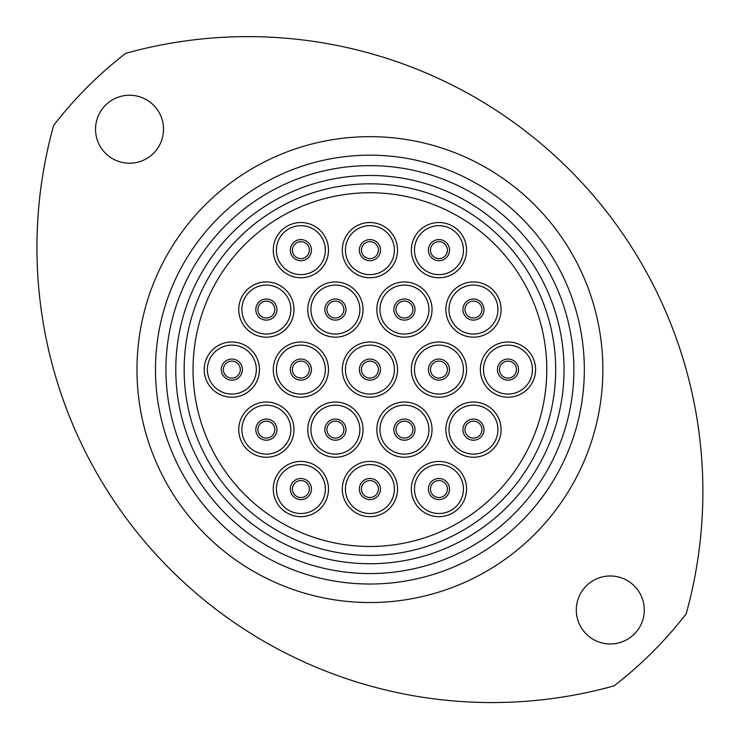 <?xml version="1.0" encoding="UTF-8"?>
<svg xmlns="http://www.w3.org/2000/svg" width="739" height="739" viewBox="0 0 739 739"><rect width="100%" height="100%" fill="white"/><g stroke="black" fill="none" stroke-linecap="round" stroke-linejoin="round"><path stroke-width="1.11" d="M644.288 609.971A33.994 33.994 0 0 0 610.294 575.977A33.994 33.994 0 0 0 576.3 609.971A33.994 33.994 0 0 0 610.294 643.965A33.994 33.994 0 0 0 644.288 609.971M163.531 129.223A33.994 33.994 0 0 0 129.537 95.229A33.994 33.994 0 0 0 95.543 129.223A33.994 33.994 0 0 0 129.537 163.217A33.994 33.994 0 0 0 163.531 129.223M53.651 125.399A455.002 455.002 0 0 0 614.109 685.857A399.568 399.568 0 0 0 686.171 613.795A455.002 455.002 0 0 0 125.713 53.337A399.568 399.568 0 0 0 53.651 125.399M165.952 369.602A203.964 203.964 0 0 0 369.916 573.566A203.964 203.964 0 0 0 573.88 369.602A203.964 203.964 0 0 0 369.916 165.628A203.964 203.964 0 0 0 165.952 369.602M584.337 369.602A214.43 214.43 0 0 1 369.916 584.022A214.43 214.43 0 0 1 155.486 369.602A214.43 214.43 0 0 1 369.916 155.172A214.43 214.43 0 0 1 584.337 369.602M555.682 369.602A185.766 185.766 0 0 0 369.916 183.835A185.766 185.766 0 0 0 184.15 369.602A185.766 185.766 0 0 0 369.916 555.368A185.766 185.766 0 0 0 555.682 369.602A185.766 185.766 0 0 0 369.916 183.835A185.766 185.766 0 0 0 184.15 369.602A185.766 185.766 0 0 1 500.525 237.496A185.766 185.766 0 0 1 502.012 500.211A185.766 185.766 0 0 1 239.307 501.698M430.477 250.142A8.471 8.471 0 0 0 438.948 258.622A8.471 8.471 0 0 0 447.418 250.142A8.471 8.471 0 0 0 438.948 241.671A8.471 8.471 0 0 0 430.477 250.142A8.471 8.471 0 0 1 438.948 241.671A8.471 8.471 0 0 1 447.418 250.142M361.445 250.142A8.471 8.471 0 0 0 369.916 258.622A8.471 8.471 0 0 0 378.386 250.142A8.471 8.471 0 0 0 369.916 241.671A8.471 8.471 0 0 0 361.445 250.142A8.471 8.471 0 0 1 369.916 241.671A8.471 8.471 0 0 1 378.386 250.142M292.404 250.142A8.471 8.471 0 0 0 300.884 258.622A8.471 8.471 0 0 0 309.355 250.142A8.471 8.471 0 0 0 300.884 241.671A8.471 8.471 0 0 0 292.404 250.142A8.471 8.471 0 0 1 300.884 241.671A8.471 8.471 0 0 1 309.355 250.142M257.893 309.558A8.471 8.471 0 0 0 266.363 318.029A8.471 8.471 0 0 0 274.834 309.558A8.471 8.471 0 0 0 266.363 301.087A8.471 8.471 0 0 0 257.893 309.558A8.471 8.471 0 0 1 266.363 301.087A8.471 8.471 0 0 1 274.834 309.558M395.956 309.558A8.471 8.471 0 0 0 404.436 318.029A8.471 8.471 0 0 0 412.907 309.558A8.471 8.471 0 0 0 404.436 301.087A8.471 8.471 0 0 0 395.956 309.558A8.471 8.471 0 0 1 404.436 301.087A8.471 8.471 0 0 1 412.907 309.558M326.924 309.558A8.471 8.471 0 0 0 335.395 318.029A8.471 8.471 0 0 0 343.866 309.558A8.471 8.471 0 0 0 335.395 301.087A8.471 8.471 0 0 0 326.924 309.558A8.471 8.471 0 0 1 335.395 301.087A8.471 8.471 0 0 1 343.866 309.558M464.997 309.558A8.471 8.471 0 0 0 473.468 318.029A8.471 8.471 0 0 0 481.939 309.558A8.471 8.471 0 0 0 473.468 301.087A8.471 8.471 0 0 0 464.997 309.558A8.471 8.471 0 0 1 473.468 301.087A8.471 8.471 0 0 1 481.939 309.558M499.509 369.602A8.471 8.471 0 0 0 507.989 378.072A8.471 8.471 0 0 0 516.459 369.602A8.471 8.471 0 0 0 507.989 361.122A8.471 8.471 0 0 0 499.509 369.602A8.471 8.471 0 0 1 507.989 361.122A8.471 8.471 0 0 1 516.459 369.602M430.477 369.602A8.471 8.471 0 0 0 438.948 378.072A8.471 8.471 0 0 0 447.418 369.602A8.471 8.471 0 0 0 438.948 361.122A8.471 8.471 0 0 0 430.477 369.602A8.471 8.471 0 0 1 438.948 361.122A8.471 8.471 0 0 1 447.418 369.602M292.404 369.602A8.471 8.471 0 0 0 300.884 378.072A8.471 8.471 0 0 0 309.355 369.602A8.471 8.471 0 0 0 300.884 361.122A8.471 8.471 0 0 0 292.404 369.602A8.471 8.471 0 0 1 300.884 361.122A8.471 8.471 0 0 1 309.355 369.602M223.372 369.602A8.471 8.471 0 0 0 231.843 378.072A8.471 8.471 0 0 0 240.314 369.602A8.471 8.471 0 0 0 231.843 361.122A8.471 8.471 0 0 0 223.372 369.602A8.471 8.471 0 0 1 231.843 361.122A8.471 8.471 0 0 1 240.314 369.602M257.893 429.636A8.471 8.471 0 0 0 266.363 438.107A8.471 8.471 0 0 0 274.834 429.636A8.471 8.471 0 0 0 266.363 421.165A8.471 8.471 0 0 0 257.893 429.636A8.471 8.471 0 0 1 266.363 421.165A8.471 8.471 0 0 1 274.834 429.636M326.924 429.636A8.471 8.471 0 0 0 335.395 438.107A8.471 8.471 0 0 0 343.866 429.636A8.471 8.471 0 0 0 335.395 421.165A8.471 8.471 0 0 0 326.924 429.636A8.471 8.471 0 0 1 335.395 421.165A8.471 8.471 0 0 1 343.866 429.636M395.956 429.636A8.471 8.471 0 0 0 404.436 438.107A8.471 8.471 0 0 0 412.907 429.636A8.471 8.471 0 0 0 404.436 421.165A8.471 8.471 0 0 0 395.956 429.636A8.471 8.471 0 0 1 404.436 421.165A8.471 8.471 0 0 1 412.907 429.636M464.997 429.636A8.471 8.471 0 0 0 473.468 438.107A8.471 8.471 0 0 0 481.939 429.636A8.471 8.471 0 0 0 473.468 421.165A8.471 8.471 0 0 0 464.997 429.636A8.471 8.471 0 0 1 473.468 421.165A8.471 8.471 0 0 1 481.939 429.636M430.477 489.052A8.471 8.471 0 0 0 438.948 497.523A8.471 8.471 0 0 0 447.418 489.052A8.471 8.471 0 0 0 438.948 480.572A8.471 8.471 0 0 0 430.477 489.052A8.471 8.471 0 0 1 438.948 480.572A8.471 8.471 0 0 1 447.418 489.052M361.445 489.052A8.471 8.471 0 0 0 369.916 497.523A8.471 8.471 0 0 0 378.386 489.052A8.471 8.471 0 0 0 369.916 480.572A8.471 8.471 0 0 0 361.445 489.052A8.471 8.471 0 0 1 369.916 480.572A8.471 8.471 0 0 1 378.386 489.052M292.404 489.052A8.471 8.471 0 0 0 300.884 497.523A8.471 8.471 0 0 0 309.355 489.052A8.471 8.471 0 0 0 300.884 480.572A8.471 8.471 0 0 0 292.404 489.052A8.471 8.471 0 0 1 300.884 480.572A8.471 8.471 0 0 1 309.355 489.052M411.337 250.142A27.611 27.611 0 0 1 438.948 222.531A27.611 27.611 0 0 1 466.568 250.142A27.611 27.611 0 0 1 438.948 277.762A27.611 27.611 0 0 1 411.337 250.142M342.305 250.142A27.611 27.611 0 0 1 369.916 222.531A27.611 27.611 0 0 1 397.527 250.142A27.611 27.611 0 0 1 369.916 277.762A27.611 27.611 0 0 1 342.305 250.142M273.264 250.142A27.611 27.611 0 0 1 300.884 222.531A27.611 27.611 0 0 1 328.495 250.142A27.611 27.611 0 0 1 300.884 277.762A27.611 27.611 0 0 1 273.264 250.142M238.752 309.558A27.611 27.611 0 0 1 266.363 281.947A27.611 27.611 0 0 1 293.974 309.558A27.611 27.611 0 0 1 266.363 337.169A27.611 27.611 0 0 1 238.752 309.558M376.816 309.558A27.611 27.611 0 0 1 404.436 281.947A27.611 27.611 0 0 1 432.047 309.558A27.611 27.611 0 0 1 404.436 337.169A27.611 27.611 0 0 1 376.816 309.558M307.784 309.558A27.611 27.611 0 0 1 335.395 281.947A27.611 27.611 0 0 1 363.015 309.558A27.611 27.611 0 0 1 335.395 337.169A27.611 27.611 0 0 1 307.784 309.558M445.857 309.558A27.611 27.611 0 0 1 473.468 281.947A27.611 27.611 0 0 1 501.079 309.558A27.611 27.611 0 0 1 473.468 337.169A27.611 27.611 0 0 1 445.857 309.558M480.368 369.602A27.611 27.611 0 0 1 507.989 341.981A27.611 27.611 0 0 1 535.599 369.602A27.611 27.611 0 0 1 507.989 397.212A27.611 27.611 0 0 1 480.368 369.602M411.337 369.602A27.611 27.611 0 0 1 438.948 341.981A27.611 27.611 0 0 1 466.568 369.602A27.611 27.611 0 0 1 438.948 397.212A27.611 27.611 0 0 1 411.337 369.602M273.264 369.602A27.611 27.611 0 0 1 300.884 341.981A27.611 27.611 0 0 1 328.495 369.602A27.611 27.611 0 0 1 300.884 397.212A27.611 27.611 0 0 1 273.264 369.602M204.232 369.602A27.611 27.611 0 0 1 231.843 341.981A27.611 27.611 0 0 1 259.463 369.602A27.611 27.611 0 0 1 231.843 397.212A27.611 27.611 0 0 1 204.232 369.602M238.752 429.636A27.611 27.611 0 0 1 266.363 402.025A27.611 27.611 0 0 1 293.974 429.636A27.611 27.611 0 0 1 266.363 457.247A27.611 27.611 0 0 1 238.752 429.636M307.784 429.636A27.611 27.611 0 0 1 335.395 402.025A27.611 27.611 0 0 1 363.015 429.636A27.611 27.611 0 0 1 335.395 457.247A27.611 27.611 0 0 1 307.784 429.636M376.816 429.636A27.611 27.611 0 0 1 404.436 402.025A27.611 27.611 0 0 1 432.047 429.636A27.611 27.611 0 0 1 404.436 457.247A27.611 27.611 0 0 1 376.816 429.636M445.857 429.636A27.611 27.611 0 0 1 473.468 402.025A27.611 27.611 0 0 1 501.079 429.636A27.611 27.611 0 0 1 473.468 457.247A27.611 27.611 0 0 1 445.857 429.636M411.337 489.052A27.611 27.611 0 0 1 438.948 461.432A27.611 27.611 0 0 1 466.568 489.052A27.611 27.611 0 0 1 438.948 516.663A27.611 27.611 0 0 1 411.337 489.052M342.305 489.052A27.611 27.611 0 0 1 369.916 461.432A27.611 27.611 0 0 1 397.527 489.052A27.611 27.611 0 0 1 369.916 516.663A27.611 27.611 0 0 1 342.305 489.052M273.264 489.052A27.611 27.611 0 0 1 300.884 461.432A27.611 27.611 0 0 1 328.495 489.052A27.611 27.611 0 0 1 300.884 516.663A27.611 27.611 0 0 1 273.264 489.052M361.445 369.602A8.471 8.471 0 0 0 369.916 378.072A8.471 8.471 0 0 0 378.386 369.602A8.471 8.471 0 0 0 369.916 361.122A8.471 8.471 0 0 0 361.445 369.602A8.471 8.471 0 0 1 369.916 361.122A8.471 8.471 0 0 1 378.386 369.602M342.305 369.602A27.611 27.611 0 0 1 369.916 341.981A27.611 27.611 0 0 1 397.527 369.602A27.611 27.611 0 0 1 369.916 397.212A27.611 27.611 0 0 1 342.305 369.602M546.786 369.602A176.88 176.88 0 0 1 369.916 546.472A176.88 176.88 0 0 1 193.036 369.602A176.88 176.88 0 0 1 369.916 192.722A176.88 176.88 0 0 1 546.786 369.602M245.551 495.37A176.88 176.88 0 0 1 244.138 245.237A176.88 176.88 0 0 1 494.271 243.824A176.88 176.88 0 0 1 495.693 493.957A176.88 176.88 0 0 1 245.551 495.37M136.974 369.602A232.942 232.942 0 0 1 369.916 136.66A232.942 232.942 0 0 1 602.858 369.602A232.942 232.942 0 0 1 369.916 602.534A232.942 232.942 0 0 1 136.974 369.602M564.051 369.602A194.135 194.135 0 0 1 369.916 563.728A194.135 194.135 0 0 1 175.78 369.602A194.135 194.135 0 0 1 369.916 175.466A194.135 194.135 0 0 1 564.051 369.602M463.427 250.142A24.479 24.479 0 0 0 438.948 225.672A24.479 24.479 0 0 0 414.477 250.142A24.479 24.479 0 0 0 438.948 274.622A24.479 24.479 0 0 0 463.427 250.142M394.395 250.142A24.479 24.479 0 0 0 369.916 225.672A24.479 24.479 0 0 0 345.436 250.142A24.479 24.479 0 0 0 369.916 274.622A24.479 24.479 0 0 0 394.395 250.142M325.354 250.142A24.479 24.479 0 0 0 300.884 225.672A24.479 24.479 0 0 0 276.404 250.142A24.479 24.479 0 0 0 300.884 274.622A24.479 24.479 0 0 0 325.354 250.142M290.843 309.558A24.479 24.479 0 0 0 266.363 285.078A24.479 24.479 0 0 0 241.884 309.558A24.479 24.479 0 0 0 266.363 334.037A24.479 24.479 0 0 0 290.843 309.558M428.906 309.558A24.479 24.479 0 0 0 404.436 285.078A24.479 24.479 0 0 0 379.957 309.558A24.479 24.479 0 0 0 404.436 334.037A24.479 24.479 0 0 0 428.906 309.558M359.875 309.558A24.479 24.479 0 0 0 335.395 285.078A24.479 24.479 0 0 0 310.925 309.558A24.479 24.479 0 0 0 335.395 334.037A24.479 24.479 0 0 0 359.875 309.558M497.938 309.558A24.479 24.479 0 0 0 473.468 285.078A24.479 24.479 0 0 0 448.989 309.558A24.479 24.479 0 0 0 473.468 334.037A24.479 24.479 0 0 0 497.938 309.558M532.459 369.602A24.479 24.479 0 0 0 507.989 345.122A24.479 24.479 0 0 0 483.509 369.602A24.479 24.479 0 0 0 507.989 394.072A24.479 24.479 0 0 0 532.459 369.602M463.427 369.602A24.479 24.479 0 0 0 438.948 345.122A24.479 24.479 0 0 0 414.477 369.602A24.479 24.479 0 0 0 438.948 394.072A24.479 24.479 0 0 0 463.427 369.602M325.354 369.602A24.479 24.479 0 0 0 300.884 345.122A24.479 24.479 0 0 0 276.404 369.602A24.479 24.479 0 0 0 300.884 394.072A24.479 24.479 0 0 0 325.354 369.602M256.322 369.602A24.479 24.479 0 0 0 231.843 345.122A24.479 24.479 0 0 0 207.373 369.602A24.479 24.479 0 0 0 231.843 394.072A24.479 24.479 0 0 0 256.322 369.602M290.843 429.636A24.479 24.479 0 0 0 266.363 405.157A24.479 24.479 0 0 0 241.884 429.636A24.479 24.479 0 0 0 266.363 454.115A24.479 24.479 0 0 0 290.843 429.636M359.875 429.636A24.479 24.479 0 0 0 335.395 405.157A24.479 24.479 0 0 0 310.925 429.636A24.479 24.479 0 0 0 335.395 454.115A24.479 24.479 0 0 0 359.875 429.636M428.906 429.636A24.479 24.479 0 0 0 404.436 405.157A24.479 24.479 0 0 0 379.957 429.636A24.479 24.479 0 0 0 404.436 454.115A24.479 24.479 0 0 0 428.906 429.636M497.938 429.636A24.479 24.479 0 0 0 473.468 405.157A24.479 24.479 0 0 0 448.989 429.636A24.479 24.479 0 0 0 473.468 454.115A24.479 24.479 0 0 0 497.938 429.636M463.427 489.052A24.479 24.479 0 0 0 438.948 464.572A24.479 24.479 0 0 0 414.477 489.052A24.479 24.479 0 0 0 438.948 513.522A24.479 24.479 0 0 0 463.427 489.052M394.395 489.052A24.479 24.479 0 0 0 369.916 464.572A24.479 24.479 0 0 0 345.436 489.052A24.479 24.479 0 0 0 369.916 513.522A24.479 24.479 0 0 0 394.395 489.052M325.354 489.052A24.479 24.479 0 0 0 300.884 464.572A24.479 24.479 0 0 0 276.404 489.052A24.479 24.479 0 0 0 300.884 513.522A24.479 24.479 0 0 0 325.354 489.052M449.515 250.142A10.568 10.568 0 0 1 438.948 260.71A10.568 10.568 0 0 1 428.389 250.142A10.568 10.568 0 0 1 438.948 239.584A10.568 10.568 0 0 1 449.515 250.142M380.483 250.142A10.568 10.568 0 0 1 369.916 260.71A10.568 10.568 0 0 1 359.348 250.142A10.568 10.568 0 0 1 369.916 239.584A10.568 10.568 0 0 1 380.483 250.142M311.442 250.142A10.568 10.568 0 0 1 300.884 260.71A10.568 10.568 0 0 1 290.316 250.142A10.568 10.568 0 0 1 300.884 239.584A10.568 10.568 0 0 1 311.442 250.142M276.931 309.558A10.568 10.568 0 0 1 266.363 320.126A10.568 10.568 0 0 1 255.796 309.558A10.568 10.568 0 0 1 266.363 298.99A10.568 10.568 0 0 1 276.931 309.558M414.995 309.558A10.568 10.568 0 0 1 404.436 320.126A10.568 10.568 0 0 1 393.869 309.558A10.568 10.568 0 0 1 404.436 298.99A10.568 10.568 0 0 1 414.995 309.558M345.963 309.558A10.568 10.568 0 0 1 335.395 320.126A10.568 10.568 0 0 1 324.837 309.558A10.568 10.568 0 0 1 335.395 298.99A10.568 10.568 0 0 1 345.963 309.558M484.027 309.558A10.568 10.568 0 0 1 473.468 320.126A10.568 10.568 0 0 1 462.9 309.558A10.568 10.568 0 0 1 473.468 298.99A10.568 10.568 0 0 1 484.027 309.558M518.547 369.602A10.568 10.568 0 0 1 507.989 380.16A10.568 10.568 0 0 1 497.421 369.602A10.568 10.568 0 0 1 507.989 359.034A10.568 10.568 0 0 1 518.547 369.602M449.515 369.602A10.568 10.568 0 0 1 438.948 380.16A10.568 10.568 0 0 1 428.389 369.602A10.568 10.568 0 0 1 438.948 359.034A10.568 10.568 0 0 1 449.515 369.602M311.442 369.602A10.568 10.568 0 0 1 300.884 380.16A10.568 10.568 0 0 1 290.316 369.602A10.568 10.568 0 0 1 300.884 359.034A10.568 10.568 0 0 1 311.442 369.602M242.41 369.602A10.568 10.568 0 0 1 231.843 380.16A10.568 10.568 0 0 1 221.284 369.602A10.568 10.568 0 0 1 231.843 359.034A10.568 10.568 0 0 1 242.41 369.602M276.931 429.636A10.568 10.568 0 0 1 266.363 440.204A10.568 10.568 0 0 1 255.796 429.636A10.568 10.568 0 0 1 266.363 419.068A10.568 10.568 0 0 1 276.931 429.636M345.963 429.636A10.568 10.568 0 0 1 335.395 440.204A10.568 10.568 0 0 1 324.837 429.636A10.568 10.568 0 0 1 335.395 419.068A10.568 10.568 0 0 1 345.963 429.636M414.995 429.636A10.568 10.568 0 0 1 404.436 440.204A10.568 10.568 0 0 1 393.869 429.636A10.568 10.568 0 0 1 404.436 419.068A10.568 10.568 0 0 1 414.995 429.636M484.027 429.636A10.568 10.568 0 0 1 473.468 440.204A10.568 10.568 0 0 1 462.9 429.636A10.568 10.568 0 0 1 473.468 419.068A10.568 10.568 0 0 1 484.027 429.636M449.515 489.052A10.568 10.568 0 0 1 438.948 499.61A10.568 10.568 0 0 1 428.389 489.052A10.568 10.568 0 0 1 438.948 478.484A10.568 10.568 0 0 1 449.515 489.052M380.483 489.052A10.568 10.568 0 0 1 369.916 499.61A10.568 10.568 0 0 1 359.348 489.052A10.568 10.568 0 0 1 369.916 478.484A10.568 10.568 0 0 1 380.483 489.052M311.442 489.052A10.568 10.568 0 0 1 300.884 499.61A10.568 10.568 0 0 1 290.316 489.052A10.568 10.568 0 0 1 300.884 478.484A10.568 10.568 0 0 1 311.442 489.052M394.395 369.602A24.479 24.479 0 0 0 369.916 345.122A24.479 24.479 0 0 0 345.436 369.602A24.479 24.479 0 0 0 369.916 394.072A24.479 24.479 0 0 0 394.395 369.602M380.483 369.602A10.568 10.568 0 0 1 369.916 380.16A10.568 10.568 0 0 1 359.348 369.602A10.568 10.568 0 0 1 369.916 359.034A10.568 10.568 0 0 1 380.483 369.602"/></g></svg>
